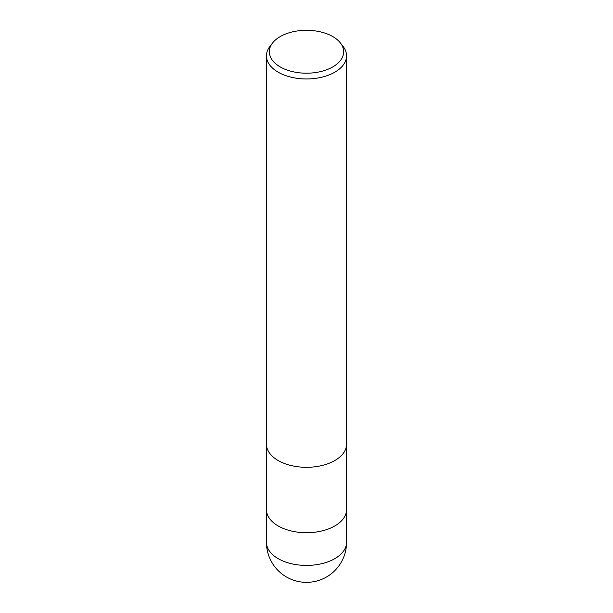 <?xml version="1.0" encoding="UTF-8"?>
<svg xmlns="http://www.w3.org/2000/svg" width="613" height="613" viewBox="0 0 613 613"><rect width="100%" height="100%" fill="white"/><g stroke="black" fill="none" stroke-linecap="round" stroke-linejoin="round"><path stroke-width="0.92" d="M266.448 444.187A40.052 23.125 180 0 0 291.175 465.551A40.052 23.125 180 0 0 334.821 460.539A40.052 23.125 180 0 0 346.552 444.187A40.052 23.125 180 0 1 334.821 460.539A40.052 23.125 180 0 1 291.175 465.551A40.052 23.125 180 0 1 266.448 444.187L266.448 55.837A40.052 23.125 180 0 1 269.935 46.396L272.578 42.987A37.163 21.455 180 0 1 280.225 36.581A37.163 21.455 180 0 1 340.422 42.987A37.163 21.455 180 0 1 332.775 66.917A37.163 21.455 180 0 1 285.428 69.422A37.163 21.455 180 0 1 272.578 42.987M266.448 509.595A40.052 23.125 180 0 0 291.175 530.958A40.052 23.125 180 0 0 334.821 525.946A40.052 23.125 180 0 0 346.552 509.595A40.052 23.125 180 0 1 334.821 525.946A40.052 23.125 180 0 1 291.175 530.958A40.052 23.125 180 0 1 266.448 509.595L266.448 444.279M340.422 42.987L343.065 46.396A40.052 23.125 180 0 1 346.552 55.837A40.052 23.125 180 0 1 334.821 72.188A40.052 23.125 180 0 1 291.175 77.2A40.052 23.125 180 0 1 266.448 55.837M346.552 542.298L346.552 542.298A40.052 23.125 180 0 1 334.821 558.65A40.052 23.125 180 0 1 291.175 563.661A40.052 23.125 180 0 1 266.448 542.298L266.448 542.298A40.052 40.052 0 0 0 326.53 576.986A40.052 40.052 0 0 0 346.552 542.298L346.552 509.687M346.552 444.187L346.552 55.837M346.552 509.595L346.552 444.279M266.448 509.687L266.448 542.298"/></g></svg>
